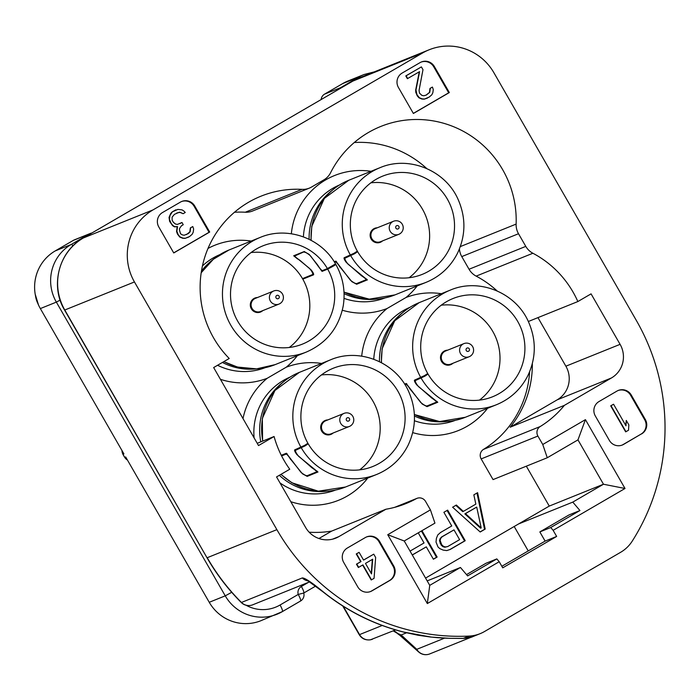 <?xml version="1.0" encoding="UTF-8"?>
<svg xmlns="http://www.w3.org/2000/svg" width="700" height="700" viewBox="0 0 700 700"><rect width="100%" height="100%" fill="white"/><g stroke="black" fill="none" stroke-linecap="round" stroke-linejoin="round"><path stroke-width="1.05" d="M73.036 245.831A7.061 1.348 -120.2 0 0 71.19 244.484A42.367 41.571 68.1 0 0 56.359 302.12L40.346 308.578A42.367 41.571 -111.9 0 1 55.178 250.941L73.343 240.371A7.061 6.93 -111.9 0 1 74.218 239.934L90.23 233.485A7.061 6.93 68.1 0 0 89.355 233.914A7.061 1.348 59.8 0 1 89.985 234.106M40.346 308.578L123.909 453.906L122.946 454.256M122.01 450.599A7.061 6.93 68.1 0 0 122.964 454.282L124.722 457.345L125.668 456.96L209.239 602.289L225.251 595.84A42.367 41.571 68.1 0 0 277.034 614.215A42.367 41.571 68.1 0 0 282.31 611.634A7.061 1.348 59.8 0 0 282.345 611.616L300.501 601.046A7.061 1.348 -120.2 0 0 298.209 594.431L303.748 593.031L315.648 586.101L303.669 593.075M321.169 99.54A7.061 6.93 -111.9 0 1 324.572 94.132L342.738 83.562A42.367 41.571 -111.9 0 1 348.014 80.981L364.026 74.524A42.367 41.571 -111.9 0 0 358.75 77.105A7.061 1.348 59.8 0 1 359.87 77.691M246.102 605.255A35.306 34.641 68.1 0 0 280.053 605.001A7.061 1.348 59.8 0 1 282.345 611.616L261.021 620.664A42.367 41.571 -111.9 0 1 209.239 602.289M338.651 89.373A7.061 6.93 -111.9 0 1 340.585 87.684L324.572 94.132M241.229 602.481A10.588 10.588 0 0 0 252.682 604.817A10.588 10.395 -111.9 0 1 241.447 602.464A10.588 0.814 135 0 1 241.229 602.481C227.876 589.094 216.475 574.192 207.016 557.769L64.785 310.03A52.955 51.966 -111.9 0 1 83.326 237.983L352.914 81.069A52.955 51.966 -111.9 0 1 359.511 77.84L429.17 49.77A52.955 51.966 68.1 0 0 422.581 52.99L152.994 209.912A52.955 51.966 68.1 0 0 134.452 281.951L276.876 529.646A211.838 207.874 68.1 0 0 469 636.09A35.306 34.641 68.1 0 0 480.13 633.666A35.306 34.641 68.1 0 0 484.531 631.514L620.594 552.317A35.306 34.641 68.1 0 0 632.284 541.056A211.838 207.874 -111.9 0 0 636.326 320.425L493.903 72.739A52.955 51.966 68.1 0 0 429.17 49.77M528.238 550.918L514.194 526.496M393.199 630.858L397.442 633.439A10.588 0.814 -45.2 0 0 397.661 633.421A10.588 8.496 120.1 0 0 399.595 635.093L418.6 651.901A10.588 10.588 0 0 0 429.721 653.923L471.424 637.122M480.13 633.666L472.736 636.65C471.24 637.525 467.906 638.12 462.726 638.426L449.794 638.339L430.701 637.044A10.588 1.802 -83.5 0 0 430.876 637.017L403.979 632.126A211.838 207.874 -111.9 0 1 323.505 592.06C311.832 582.47 304.762 577.762 302.286 577.946L241.447 602.464A211.838 207.874 -111.9 0 1 207.218 557.716L276.876 529.646M430.701 637.044L418.014 635.233L403.777 632.144A10.588 1.662 -75.9 0 0 403.979 632.126M403.777 632.144C374.159 624.636 347.331 611.275 323.277 592.069A10.588 1.015 -51.3 0 0 323.505 592.06M472.736 636.65L463.312 638.391L449.934 638.312A211.838 207.874 -111.9 0 1 430.876 637.017M579.95 510.528L569.039 514.92L539.84 531.921L550.742 527.52L579.95 510.528L572.775 502.11L518.56 523.959L549.264 506.082L526.321 466.183M577.972 439.871L585.436 419.641L542.754 444.491L547.269 457.748L577.972 439.871L603.479 484.234L572.775 502.11M549.264 506.082L603.479 484.234L625.021 488.486L553.131 530.329L550.742 527.52M427.184 580.895L460.451 567.49L467.617 575.907L496.825 558.906L499.214 561.715L502.731 567.831L556.649 536.445L553.131 530.329M556.649 536.445L545.116 541.1L539.84 531.921M194.74 206.028A10.588 10.395 -111.9 0 0 180.477 202.081L162.505 212.537A10.588 10.395 -111.9 0 0 158.795 226.949L173.749 252.954L209.694 232.032L194.74 206.028L194.11 206.281A10.588 10.395 68.1 0 0 181.484 201.565M434.376 66.553A10.588 10.395 -111.9 0 0 420.105 62.598L402.132 73.062A10.588 10.395 -111.9 0 0 398.431 87.474L413.385 113.479L449.33 92.558L434.376 66.553L433.738 66.806A10.588 10.395 68.1 0 0 421.111 62.09M379.636 541.476A10.588 10.395 -111.9 0 0 365.374 537.53L347.401 547.986A10.588 10.395 -111.9 0 0 343.691 562.398L357.761 586.871A10.588 10.395 -111.9 0 0 372.024 590.826L389.996 580.361A10.588 10.395 -111.9 0 0 393.706 565.95L379.636 541.476L379.006 541.73A10.588 10.395 68.1 0 0 366.371 537.014M641.611 433.904A10.588 10.395 -111.9 0 0 645.321 419.501L631.251 395.019A10.588 10.395 -111.9 0 0 616.989 391.072L599.016 401.537A10.588 10.395 -111.9 0 0 595.306 415.94L609.376 440.422A10.588 10.395 -111.9 0 0 623.639 444.369L640.981 434.158A10.588 10.395 68.1 0 0 644.691 419.755L630.621 395.273A10.588 10.395 68.1 0 0 617.986 390.556M532.35 363.536A99.741 97.877 68.1 0 1 510.16 427.21L564.384 405.361L611.441 377.965A24.71 24.255 68.1 0 0 620.095 344.339L591.071 293.86L577.859 301.551A99.741 97.877 -111.9 0 0 532.892 253.251L476.157 276.124A17.649 17.325 -111.9 0 1 469.044 269.246L461.773 256.594A17.649 17.325 -111.9 0 1 459.427 248.946M499.214 561.715L427.324 603.558L387.739 534.712L430.421 509.871L425.574 501.427A7.061 6.93 68.1 0 0 416.211 498.715A99.741 97.877 -111.9 0 1 405.904 503.597A99.741 97.877 -111.9 0 1 385.928 509.233L338.861 536.62A24.71 24.255 68.1 0 1 335.781 538.125A24.71 24.255 68.1 0 1 305.576 527.406L276.553 476.927L289.756 469.236A99.741 97.877 -111.9 0 1 274.085 436.511L258.519 445.567L213.657 367.553L229.224 358.488A99.741 97.877 -111.9 0 1 260.969 196.192A99.741 97.877 -111.9 0 1 302.033 189.359A17.649 17.325 68.1 0 0 311.5 187.066L323.89 179.856A17.649 17.325 68.1 0 0 330.575 172.742A99.741 97.877 -111.9 0 1 380.783 126.455A99.741 97.877 -111.9 0 1 516.128 224.096A17.649 17.325 68.1 0 0 518.508 233.73L525.788 246.382A17.649 17.325 68.1 0 0 532.892 253.251M585.436 419.641L625.021 488.486M542.754 444.491L537.898 436.047A7.061 6.93 68.1 0 1 540.225 426.527A99.741 97.877 -111.9 0 0 564.384 405.361M460.451 567.49L429.748 585.358L427.324 603.558M496.825 558.906L485.923 563.299L466.506 574.604M501.847 566.282L545.116 541.1M429.748 585.358L404.241 540.995L387.739 534.712M430.421 509.871L434.936 523.128L404.241 540.995M257.215 443.301L274.085 436.511M309.146 532.192A99.741 97.877 68.1 0 0 331.704 531.081L385.928 509.233M309.304 188.143L252.56 211.015A17.649 17.325 -111.9 0 1 245.297 212.222A99.741 97.877 68.1 0 0 234.465 212.258M426.711 168.516A99.741 97.877 68.1 0 0 354.279 142.52M547.269 457.748L493.054 479.596L481.162 458.911A7.061 6.93 -111.9 0 1 483.481 449.4A99.741 97.877 68.1 0 0 529.646 371.691M497.088 290.902A99.741 97.877 68.1 0 0 476.157 276.124M528.343 321.501L577.859 301.551M510.16 427.21L557.226 399.814A24.71 24.255 68.1 0 0 565.88 366.196L537.959 317.634M518.56 523.959L425.565 578.086M480.2 531.991L485.196 529.086L477.584 492.677L473.839 494.856L475.834 504.123L463.356 511.385L456.365 505.032L452.62 507.211L480.2 531.991M438.016 546.989L439.766 548.581L443.135 550.095L446.757 550.594L450.249 549.43L465.229 540.706L447.632 510.116L443.887 512.295L451.745 525.962L440.519 532.499L437.771 534.966L436.398 538.379L436.021 542.071L438.016 546.989M418.233 532.849L424.043 542.964L410.051 551.101M412.291 555.012L426.283 546.866L433.396 559.23L437.141 557.051L421.969 530.67M342.326 310.231A71.496 70.157 68.1 0 0 387.012 308.551L406.017 297.491A71.496 70.157 68.1 0 0 417.165 285.941M321.527 363.449A71.496 70.157 68.1 0 0 286.195 367.229L267.199 378.289A71.496 70.157 68.1 0 0 242.996 418.582M404.618 384.134L406.201 383.495L420.683 402.447C423.474 404.757 425.556 405.947 426.904 406L436.476 402.141L436.966 401.371M479.474 400.12A52.955 51.966 68.1 0 0 492.835 331.529A52.955 51.966 68.1 0 0 441.227 305.209M447.65 350.166A7.534 7.394 68.1 0 0 441.507 361.401A7.534 7.394 68.1 0 0 452.935 363.265M419.466 378.149L415.371 380.555L424.812 376.197L424.48 375.62L427.726 373.537A52.955 51.966 -111.9 0 1 453.014 298.524A52.955 51.966 -111.9 0 1 517.738 321.493A52.955 51.966 -111.9 0 1 492.599 396.769A52.955 51.966 -111.9 0 1 428.024 374.062L425.215 375.191L425.556 375.751L428.024 374.062M436.476 402.141C436.511 401.529 434.919 400.146 431.699 398.011L416.727 384.869C414.951 382.489 414.199 380.922 414.479 380.161L424.48 375.62M437.754 402.299L418.434 386.575C416.027 383.547 415.004 381.544 415.371 380.555L419.449 378.158M410.629 389.699L422.205 404.023L427.053 406.639L437.762 402.229M410.489 389.777C408.546 386.566 407.05 384.755 406.009 384.326L404.994 384.738M424.812 376.197L425.556 375.751M466.883 348.145A1.768 1.732 -111.9 0 1 469.262 348.81A1.768 1.732 -111.9 0 1 468.641 351.207A1.768 1.732 -111.9 0 1 466.261 350.551A1.768 1.732 -111.9 0 1 466.883 348.145M334.233 261.756L335.825 261.118L350.306 280.07C353.106 282.38 355.18 283.561 356.527 283.623L366.109 279.755L366.599 278.985M409.106 277.734A52.955 51.966 68.1 0 0 422.459 209.151A52.955 51.966 68.1 0 0 370.86 182.831M377.283 227.789A7.534 7.394 68.1 0 0 371.14 239.024A7.534 7.394 68.1 0 0 382.559 240.888M367.377 279.921L348.066 264.189C345.651 261.17 344.636 259.166 345.004 258.169L349.081 255.771L345.004 258.169L354.436 253.811L354.104 253.234L357.35 251.151A52.955 51.966 -111.9 0 1 382.637 176.146A52.955 51.966 -111.9 0 1 447.361 199.115A52.955 51.966 -111.9 0 1 422.231 274.382A52.955 51.966 -111.9 0 1 357.656 251.676L354.839 252.814M366.109 279.755C366.144 279.142 364.551 277.769 361.331 275.625L346.36 262.483C344.575 260.111 343.831 258.536 344.102 257.784L354.104 253.234M340.252 267.321L351.829 281.645L356.676 284.252L367.386 279.851M340.113 267.391C338.17 264.189 336.674 262.369 335.632 261.949L334.618 262.36M354.436 253.811L357.656 251.676M354.856 252.805L355.18 253.374M396.506 225.767A1.768 1.732 -111.9 0 1 398.886 226.424A1.768 1.732 -111.9 0 1 398.265 228.83A1.768 1.732 -111.9 0 1 395.894 228.165A1.768 1.732 -111.9 0 1 396.506 225.767M289.284 347.48A52.955 51.966 68.1 0 0 302.794 279.151L306.373 277.095A57.164 56.087 68.1 0 0 306.355 277.069M302.794 279.151L313.591 274.803C313.863 273.963 313.049 272.352 311.168 269.955L299.836 260.26C296.529 258.029 294.866 256.576 294.84 255.92L295.243 255.159M297.719 258.764L309.418 268.328C311.981 271.355 313.075 273.42 312.725 274.505L302.496 278.626A52.955 51.966 68.1 0 0 251.037 252.569M257.469 297.526A7.534 7.394 68.1 0 0 251.318 308.761A7.534 7.394 68.1 0 0 262.745 310.625M325.78 269.246L322.053 271.39L327.696 269.115A52.955 51.966 -111.9 0 1 302.409 344.129A52.955 51.966 -111.9 0 1 237.685 321.16A52.955 51.966 -111.9 0 1 262.824 245.884A52.955 51.966 -111.9 0 1 327.399 268.59L322.324 270.637C321.221 270.139 319.664 268.257 317.66 265.002L309.146 254.336L304.176 251.562L293.694 255.78L297.596 258.991M295.295 255.141L294.84 255.92L304.544 251.571M322.053 271.39L310.572 255.929C307.79 253.487 305.664 252.227 304.203 252.14M331.984 266.096L335.904 264.53C343.131 277.567 345.564 291.41 343.201 306.049C338.756 327.898 326.471 343.236 306.338 352.056A61.784 60.629 68.1 0 1 230.825 325.264A61.784 60.629 68.1 0 1 260.155 237.44C286.965 225.977 321.064 237.869 335.554 263.918L327.399 268.59M333.13 265.44L333.463 266.017L335.904 264.53M327.696 269.115L332.71 266.446L332.386 265.877M333.463 266.017L332.71 266.446M278.451 298.567A1.768 1.732 -111.9 0 1 276.071 297.911A1.768 1.732 -111.9 0 1 276.692 295.505A1.768 1.732 -111.9 0 1 279.072 296.161A1.768 1.732 -111.9 0 1 278.451 298.567M281.286 455.289L286.379 453.241L300.86 472.194C303.66 474.504 305.734 475.685 307.081 475.738L316.662 471.879L317.152 471.109M359.66 469.858A52.955 51.966 68.1 0 0 373.012 401.266A52.955 51.966 68.1 0 0 321.414 374.955M327.836 419.912A7.534 7.394 68.1 0 0 321.694 431.148A7.534 7.394 68.1 0 0 333.113 433.011M317.94 472.036L298.62 456.312C296.214 453.294 295.19 451.281 295.558 450.293L299.635 447.895L295.558 450.293L304.99 445.935L304.658 445.358L307.904 443.275A52.955 51.966 -111.9 0 1 333.191 368.27A52.955 51.966 -111.9 0 1 397.924 391.23A52.955 51.966 -111.9 0 1 372.785 466.506A52.955 51.966 -111.9 0 1 308.21 443.8L305.392 444.938M316.662 471.879C316.697 471.266 315.105 469.892 311.885 467.749L296.914 454.606C295.137 452.226 294.385 450.66 294.656 449.899L304.658 445.358M290.806 459.445L302.391 473.769L307.23 476.376L317.949 471.975M290.675 459.515C288.724 456.304 287.227 454.492 286.186 454.073L281.601 455.919M304.99 445.935L308.21 443.8M305.41 444.929L305.734 445.498M348.828 420.945A1.768 1.732 -111.9 0 1 346.447 420.289A1.768 1.732 -111.9 0 1 347.069 417.891A1.768 1.732 -111.9 0 1 349.44 418.547A1.768 1.732 -111.9 0 1 348.828 420.945M480.13 531.921L484.566 529.34L476.98 493.036M485.196 529.086L484.566 529.34M463.356 511.385L462.726 511.639L455.814 505.347M481.198 527.931L480.567 528.185L464.844 513.879L476.709 507.089L481.198 527.931L465.474 513.625L464.844 513.879M465.474 513.625L476.709 507.089M465.229 540.706L464.599 540.96L447.046 510.449M449.794 549.579L464.599 540.96M447.755 546.534L444.876 547.225L442.881 546.656L441.131 545.064L439.512 540.794L440.011 538.764L441.507 537.023L453.994 529.874L459.611 539.63L447.755 546.534L445.506 546.971L443.511 546.403L441.761 544.81L440.142 540.54L440.641 538.51L442.137 536.769L453.994 529.874M442.137 536.769L441.507 537.023M445.506 546.971L444.876 547.225M443.511 546.403L442.881 546.656M441.761 544.81L441.131 545.064M440.641 542.859L440.011 543.113M440.142 540.54L439.512 540.794M440.641 538.51L440.011 538.764M437.141 557.051L436.511 557.305L421.391 531.011M433.352 559.151L436.511 557.305M426.283 546.866L412.248 554.925M318.938 538.51L331.704 531.081M393.312 630.805A10.588 10.395 68.1 0 1 397.661 633.421L401.152 634.979A10.588 8.855 132.6 0 0 402.973 637.551M462.726 638.426A10.588 7.009 -90.2 0 0 463.312 638.391L469 636.09M406.516 632.817L401.152 634.979L416.78 649.329A10.588 8.855 132.6 0 0 418.6 651.901M209.694 232.032L209.064 232.286L194.11 206.281M173.696 252.875L209.064 232.286M175.822 209.843L172.112 211.942L170.73 213.482L169.032 217.429L169.671 221.489L172.638 225.662L174.44 226.835L177.196 226.704L176.558 231.507L177.406 233.966L179.742 237.037L182.718 238.263L185.045 238.385L189.499 236.582L192.15 234.307L193.209 232.207L193.638 229.005L192.789 226.546L190.671 227.78L190.138 231.787L188.335 233.572L184.196 235.244L182.289 234.876L180.486 233.713L179.419 229.898L179.638 228.296L181.545 225.706L183.242 224.718L181.974 222.504L177.406 224.42L175.499 224.053L173.381 222.338L172.104 220.124L172.104 217.166L174.44 214.331L179.428 212.17L183.138 213.701L185.264 212.468L183.881 211.05L182.079 209.886L177.835 209.405L172.428 211.811L169.986 215.451L169.452 219.45L171.255 223.571L172.952 225.54L174.755 226.704L177.511 226.572L176.873 231.376L178.36 234.946L180.058 236.915L183.032 238.14L185.36 238.254L188.65 237.081M192.789 226.546L190.356 227.911L189.822 231.91L186.445 234.614M181.974 222.504L180.058 223.562M176.855 212.931L180.276 212.354L183.138 213.701M413.332 113.391L448.7 92.811L433.738 66.806M421.391 66.902L405.799 75.915L407.391 78.689L419.589 71.645L415.984 89.994L416.938 94.605L419.265 97.676L422.24 98.901L424.567 99.024L429.135 97.108L431.786 94.824L432.845 92.733L433.274 89.53L432.425 87.062L430.299 88.305L429.774 92.304L426.265 95.078L423.832 95.76L421.916 95.392L419.484 93.126L419.055 90.414L422.984 69.668L421.391 66.902L406.114 75.793L407.706 78.558M419.265 71.837L415.669 90.116L415.774 92.269L417.252 95.839L418.95 97.808L421.925 99.032L424.252 99.146L427.438 98.096M432.425 87.062L429.984 88.428L429.459 92.426L426.081 95.13M449.33 92.558L448.7 92.811M370.387 591.587A10.588 10.395 68.1 0 0 371.394 591.08L389.366 580.615A10.588 10.395 68.1 0 0 393.076 566.204L379.006 541.73M362.635 565.066L371.201 579.959L374.062 578.349L375.655 557.48L373.748 554.164L363.536 560.053M373.748 554.164L363.562 560.096L359.109 552.344L356.248 553.954L360.701 561.697L356.457 564.174L358.365 567.49L362.924 564.891L371.516 579.836M359.109 552.344L356.562 553.831L361.016 561.575L356.773 564.043L358.68 567.367M372.689 559.212L371.516 573.921L365.47 563.413L372.689 559.212M372.365 559.396L371.254 573.457M622.003 445.139A10.588 10.395 68.1 0 0 623.009 444.623L640.981 434.158M613.567 404.233L610.706 405.842L625.66 431.848L628.521 430.238L628.845 424.882L626.299 420.455L625.975 425.81L613.567 404.233L611.021 405.72L625.975 431.725M626.299 420.455L625.704 425.329M127.426 460.014A7.061 6.93 68.1 0 1 124.722 457.345L124.705 457.31M60.139 300.108L56.359 302.12L225.251 595.84L231.709 592.305M73.343 240.371L89.355 233.914L71.19 244.484L55.178 250.941M280.053 605.001L298.209 594.431A7.061 6.93 -111.9 0 1 301.376 586.469L308.49 582.33M207.016 557.769L64.593 310.082L134.452 281.951M64.593 310.082C49.866 285.915 58.853 251.379 83.274 238.009A10.588 2.021 59.8 0 1 83.326 237.983L152.994 209.912M352.817 81.121A10.588 2.021 59.8 0 1 352.861 81.095A10.588 2.021 59.8 0 1 352.914 81.069L422.581 52.99M282.371 611.59L300.466 601.055A7.061 1.348 -120.2 0 0 300.501 601.046A7.061 7.061 0 0 0 303.748 593.031M301.376 586.469A7.061 1.348 59.8 0 1 303.73 593.023M342.738 83.562L358.75 77.105L340.585 87.684A7.061 1.348 -120.2 0 1 341.224 87.868M308.21 580.93A10.588 10.395 -111.9 0 1 302.286 577.946M372.496 639.196A10.588 10.395 -111.9 0 1 359.555 634.602A17.649 0.481 150.1 0 1 359.231 634.681C361.716 638.671 365.453 640.386 370.414 639.809L395.561 629.904M382.209 625.476L359.555 634.602L343.289 606.305M416.211 498.715L395.098 507.22M245.297 212.222L302.033 189.359M460.32 246.593L516.128 224.096M461.773 256.594L518.508 233.73M525.788 246.382L469.044 269.246M483.481 449.4L540.225 426.527M611.441 377.965L557.226 399.814M620.095 344.339L565.88 366.196M481.162 458.911L537.898 436.047M370.974 171.325A71.496 70.157 68.1 0 0 325.701 179.874A71.496 70.157 68.1 0 0 291.331 233.765M251.16 241.071A71.496 70.157 68.1 0 0 208.005 248.43M220.421 379.312A71.496 70.157 68.1 0 0 267.199 378.289M290.789 501.699A71.496 70.157 68.1 0 0 347.506 495.906A71.496 70.157 68.1 0 0 367.719 478.065M412.703 432.618A71.496 70.157 68.1 0 0 487.532 408.328M441.35 293.711A71.496 70.157 68.1 0 0 406.017 297.491M339.544 184.957A60.9 59.762 68.1 0 0 332.868 188.291A60.9 59.762 68.1 0 0 303.389 236.845M387.012 308.551A71.496 70.157 68.1 0 0 361.707 356.151M409.911 307.335A60.9 59.762 68.1 0 0 373.765 359.231M286.195 367.229A71.496 70.157 68.1 0 0 297.342 355.679M290.098 377.081A60.9 59.762 68.1 0 0 283.43 380.415A60.9 59.762 68.1 0 0 254.091 437.876M414.4 420.735A60.9 59.762 68.1 0 0 455.438 420.297M414.444 416.001A60.9 59.762 68.1 0 0 446.521 421.514M402.649 312.646A60.9 59.762 68.1 0 0 379.479 361.672M381.535 362.723A61.784 60.629 -111.9 0 1 419.134 302.662L450.336 290.089A61.784 60.629 68.1 0 0 420.84 377.598M414.365 414.365A61.784 60.629 68.1 0 0 465.325 417.279L439.609 421.54L414.374 414.523M421.19 378.21A61.784 60.629 68.1 0 0 496.528 404.696C510.562 398.86 521.045 389.095 527.975 375.41C536.191 357.761 536.366 339.911 528.5 321.86C515.778 292.53 479.036 277.69 450.336 290.089M406.822 383.845L406.009 384.326M427.053 406.639L427.578 405.729M463.899 343.621A7.061 6.93 68.1 0 0 460.548 353.658A7.061 6.93 68.1 0 0 469.184 356.72A7.061 7.061 0 0 0 472.885 347.069A7.061 7.061 0 0 0 463.899 343.621L445.576 351.006A7.061 6.93 68.1 0 0 442.225 361.043A7.061 6.93 68.1 0 0 450.861 364.105L469.184 356.72A7.061 6.93 68.1 0 0 470.059 356.291M279.991 482.904A60.9 59.762 68.1 0 0 335.624 490.035M217.569 365.269A60.9 59.762 68.1 0 0 265.248 367.658M219.721 254.695A60.9 59.762 68.1 0 0 202.431 265.939M344.033 298.358A60.9 59.762 68.1 0 0 385.061 297.92M332.273 190.26A60.9 59.762 68.1 0 0 309.111 239.286M344.067 293.624A60.9 59.762 68.1 0 0 376.145 299.136M311.168 240.336A61.784 60.629 -111.9 0 1 348.757 180.276L379.969 167.702A61.784 60.629 68.1 0 0 350.464 255.211M343.998 291.988A61.784 60.629 68.1 0 0 394.949 294.892L369.241 299.154L344.006 292.145M350.822 255.824A61.784 60.629 68.1 0 0 426.16 282.319C440.186 276.474 450.669 266.709 457.599 253.032C465.815 235.375 465.99 217.525 458.133 199.482C445.401 170.144 408.669 155.312 379.969 167.702M336.446 261.467L335.632 261.949M356.676 284.252L357.21 283.342M393.531 221.244L375.209 228.62A7.061 6.93 68.1 0 0 371.858 238.656A7.061 6.93 68.1 0 0 380.485 241.719L398.808 234.343A7.061 6.93 68.1 0 0 399.683 233.905A7.061 7.061 0 0 0 402.509 224.682A7.061 7.061 0 0 0 393.531 221.244A7.061 6.93 68.1 0 0 390.18 231.28A7.061 6.93 68.1 0 0 398.808 234.343A7.061 7.061 0 0 0 399.717 233.888M212.459 260.006A60.9 59.762 68.1 0 0 201.434 271.162M222.416 362.451A60.9 59.762 68.1 0 0 256.331 368.874M223.773 361.664L237.493 367.054L256.533 368.865L275.135 364.63A61.784 60.629 -111.9 0 1 223.912 361.576M201.189 272.746L213.351 259.254L228.944 250.023A61.784 60.629 68.1 0 0 201.162 272.921M273.709 290.981A7.061 6.93 68.1 0 0 270.358 301.017A7.061 6.93 68.1 0 0 278.994 304.08A7.061 7.061 0 0 0 282.695 294.429A7.061 7.061 0 0 0 273.709 290.981L255.386 298.366A7.061 6.93 68.1 0 0 252.035 308.402A7.061 6.93 68.1 0 0 260.671 311.465L278.994 304.08A7.061 6.93 68.1 0 0 279.869 303.651M282.826 382.384A60.9 59.762 68.1 0 0 260.794 441.866M279.326 475.317A60.9 59.762 68.1 0 0 326.699 491.251M262.806 441.053A61.784 60.629 -111.9 0 1 299.32 372.4L330.523 359.826A61.784 60.629 68.1 0 0 301.026 447.335M281.041 474.311A61.784 60.629 68.1 0 0 345.502 487.016L318.308 491.181L291.944 482.799L280.875 474.416M301.376 447.947A61.784 60.629 68.1 0 0 376.714 474.442C390.749 468.597 401.223 458.832 408.152 445.148C416.369 427.499 416.553 409.649 408.686 391.598C395.964 362.267 359.223 347.428 330.523 359.826M287 453.591L286.186 454.073M307.23 476.376L307.764 475.466M344.085 413.359A7.061 6.93 68.1 0 0 340.734 423.395A7.061 6.93 68.1 0 0 349.361 426.457A7.061 7.061 0 0 0 353.062 416.806A7.061 7.061 0 0 0 344.085 413.359L325.762 420.744A7.061 6.93 68.1 0 0 322.411 430.78A7.061 6.93 68.1 0 0 331.039 433.842L349.361 426.457A7.061 6.93 68.1 0 0 350.245 426.029M338.861 536.62L332.526 539.175M429.721 653.923A10.588 10.395 68.1 0 1 416.78 649.329L444.509 638.155M393.706 565.95L393.076 566.204M389.996 580.361L389.366 580.615M372.024 590.826L371.394 591.08M631.251 395.019L630.621 395.273M645.321 419.501L644.691 419.755M623.639 444.369L623.009 444.623M35.499 295.811A25.419 24.946 68.1 0 0 37.826 303.45M121.957 450.502L122.903 454.3L124.661 457.363L127.461 460.084M83.274 238.009L352.861 81.095L359.511 77.84M91.788 233.056A7.061 7.061 0 0 0 90.23 233.485M374.36 71.855L364.026 74.524M309.697 581.84L252.682 604.817M397.442 633.439A10.588 10.588 0 0 0 399.595 635.093M342.703 605.938L359.231 634.681M323.277 592.069L307.589 580.606L308.84 580.913M416.938 498.365L394.713 507.325M381.325 362.609L382.148 348.696L394.721 320.801L419.134 302.662M465.325 417.279L496.528 404.696M310.949 240.223L311.78 226.319L324.354 198.415L348.757 180.276M394.949 294.892L426.16 282.319M275.135 364.63L306.338 352.056M228.944 250.023L260.155 237.44M262.596 441.14L262.334 418.442L274.908 390.539L299.32 372.4M345.502 487.016L376.714 474.442M38.518 305.025L35.201 294.227"/></g></svg>
